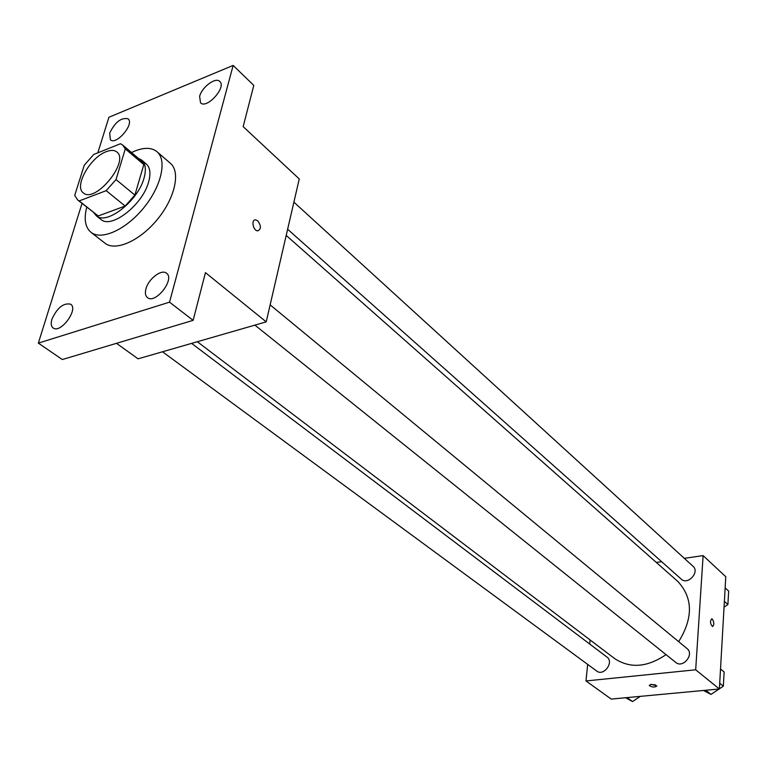 <?xml version="1.0" encoding="UTF-8"?>
<svg xmlns="http://www.w3.org/2000/svg" width="767" height="767" viewBox="0 0 767 767"><rect width="100%" height="100%" fill="white"/><g stroke="black" fill="none" stroke-linecap="round" stroke-linejoin="round"><path stroke-width="1.15" d="M106.249 151.674C110.803 149.901 114.331 149.996 116.814 151.971C130.054 161.233 94.993 204.022 83.306 192.853C73.814 186.534 90.19 157.35 106.249 151.674M84.265 165.202L74.706 195.422L77.707 199.986L79.193 200.925L106.182 190.667L116.028 179.564L125.299 148.884L122.71 145.078L120.486 143.726L93.775 154.445L84.265 165.202M116.028 179.564L134.877 195.086L143.822 164.589L125.299 148.884M122.71 145.078L141.186 160.754L143.822 164.589M134.877 195.086L125.146 206.045L106.182 190.667M77.707 199.986L98.205 215.968L125.146 206.045M93.766 212.689L96.201 215.68C106.45 225.661 138.185 200.916 144.052 177.973C146.344 169.584 145.577 163.639 141.722 160.121L138.319 158.328M141.722 160.121L146.276 163.985C150.131 167.513 150.926 173.457 148.645 181.837C142.844 204.741 111.167 229.391 100.88 219.381L96.201 215.68M98.205 215.968L79.193 200.925M131.493 152.537L135.318 150.84C144.618 147.264 151.837 147.561 156.986 151.713C167.311 160.236 161.358 186.486 143.554 208.058C125.903 229.745 101.33 240.742 90.947 232.296C85.156 227.339 83.756 218.959 86.748 207.138M156.986 151.713L170.379 163.285C180.791 171.875 175.039 198.02 157.398 219.4C139.901 240.896 115.395 251.672 104.926 243.158L90.947 232.296M51.907 319.235C57.257 307.672 63.517 302.668 70.679 304.211C78.857 309.168 60.488 334.019 53.124 327.94C51.092 326.33 50.689 323.425 51.907 319.235M109.643 133.151C115.088 122.087 121.234 117.303 128.079 118.818C134.791 123.708 116.248 145.653 110.381 139.767L109.643 133.151M199.631 96.345C201.836 87.122 215.671 76.815 219.755 81.427C226.821 87.122 206.659 109.499 200.513 102.807L199.631 96.345M145.951 288.881C148.405 278.852 161.645 268.747 166.535 273.244C175.298 279.13 155.298 304.585 147.427 297.567C145.375 295.841 144.886 292.956 145.951 288.881M82.021 203.399L38.35 343.117L169.536 302.16L233.149 65.416L108.933 117.255L97.821 152.825M116.488 343.319L138.06 358.831L266.216 321.862L299.255 178.951L243.158 126.632L253.8 85.405L233.149 65.416M38.35 343.117L62.328 359.55L193.131 320.357L169.536 302.16M193.131 320.357L205.451 272.64L266.216 321.862M257.779 220.867C261.317 225.929 261.269 229.256 257.635 230.867C252.966 230.694 250.943 219.151 255.708 219.861L257.779 220.867C261.317 225.929 261.269 229.256 257.635 230.867C252.966 230.694 250.943 219.151 255.699 219.861L257.77 220.867M286.206 235.421L677.644 581.281C693.004 597.704 693.349 617.838 678.67 641.672M666.034 654.635C647.127 667.472 629.928 668.738 614.425 658.422L197.33 341.727M270.137 304.873L687.021 648.546C694.643 654.251 682.898 668.728 675.756 662.429L254.893 325.122M293.895 202.152L693.061 566.324C700.012 572.077 687.74 585.48 681.307 579.171L287.625 229.247M191.616 343.386L606.975 657.089C614.348 662.103 603.658 676.695 596.726 671.058L162.508 351.775M587.656 664.395L585.988 680.952L695.679 669.792L703.118 555.596L684.317 558.347M661.624 561.674L656.341 562.451M590.111 639.956L589.698 644.04M585.988 680.952L611.203 699.082L719.379 688.987L695.679 669.792M719.379 688.987L725.783 576.736L703.118 555.596M711.613 618.854L712.37 619.151C714.24 622.507 714.288 624.952 712.514 626.505C710.146 623.705 709.897 621.165 711.786 618.854L712.37 619.151C714.182 622.258 714.288 624.712 712.677 626.505M651.25 684.346L656.859 685.928C654.721 687.548 652.171 687.405 649.208 685.477L651.25 684.346M655.574 684.912L650.656 684.432M625.613 697.73L632.535 701.584L640.272 696.369M632.535 701.584L627.08 697.596M724.048 607.157L727.902 604.54L728.65 591.098L725.141 587.877M727.902 604.54L724.374 601.347M703.483 690.473L710.98 694.413L719.091 689.015M719.388 688.824L723.339 686.187L724.134 672.007L720.52 668.997M710.98 694.413L705.774 690.262M723.339 686.187L719.705 683.215"/></g></svg>
